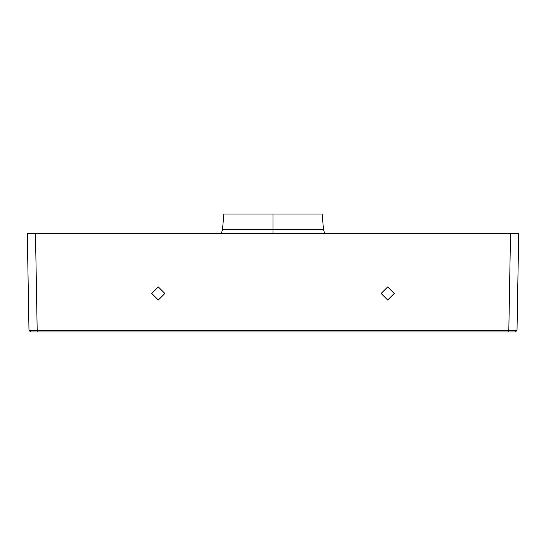 <?xml version="1.0" encoding="UTF-8"?>
<svg xmlns="http://www.w3.org/2000/svg" width="546" height="546" viewBox="0 0 546 546"><rect width="100%" height="100%" fill="white"/><g stroke="black" fill="none" stroke-linecap="round" stroke-linejoin="round"><path stroke-width="0.82" d="M164.892 293.475L158.34 300.027L151.788 293.475L158.34 286.923L164.892 293.475L158.34 300.027L151.788 293.475L158.34 286.923L164.892 293.475M394.212 293.475L387.66 300.027L381.108 293.475L387.66 286.923L394.212 293.475L387.66 300.027L381.108 293.475L387.66 286.923L394.212 293.475M291.018 214.032L322.14 214.032L273 214.032L273 229.402L323.485 229.402L324.665 233.688M221.335 233.688L222.515 229.402L273 229.402L273 233.688L273 229.402L323.485 229.402L322.14 214.032L223.86 214.032L222.515 229.402L273 229.402L273 214.032L223.86 214.032L254.982 214.032M28.986 330.357L30.624 331.968L28.986 330.357L30.624 331.968L28.986 330.357L37.176 330.33L37.176 331.968L30.624 331.968L37.176 331.968L37.176 330.33L508.824 330.33L508.824 331.968L31.729 331.968L510.899 331.968L508.824 331.968L508.824 330.33L517.014 330.357L510.08 330.364L517.014 330.357L515.376 331.968L517.014 330.357L508.824 330.33L510.51 233.688L35.49 233.688L37.176 330.33L508.824 330.33L510.51 233.688L27.3 233.688L28.986 330.357L37.176 330.33L35.49 233.688L27.3 233.688L28.986 330.357M515.376 331.968L508.824 331.968L515.376 331.968M518.7 233.688L517.014 330.357L518.7 233.688L510.51 233.688L518.7 233.688M30.842 331.968L31.729 331.968L30.842 331.968"/></g></svg>
